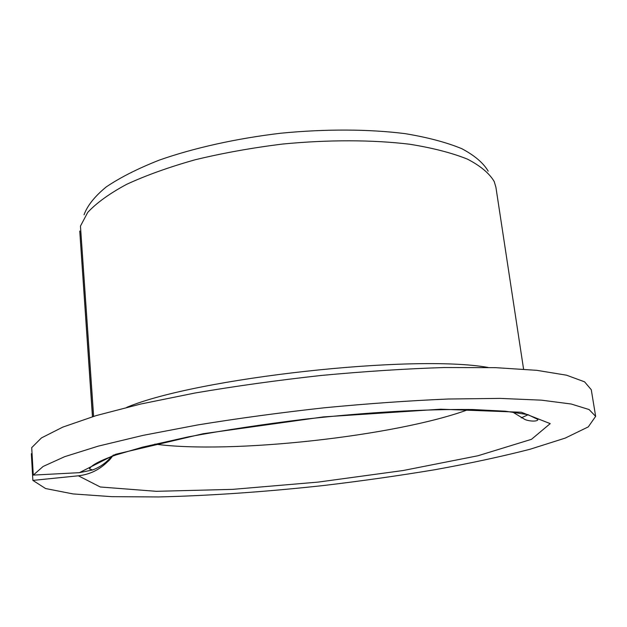 <?xml version="1.0" encoding="UTF-8"?>
<svg xmlns="http://www.w3.org/2000/svg" width="627" height="627" viewBox="0 0 627 627"><rect width="100%" height="100%" fill="white"/><g stroke="black" fill="none" stroke-linecap="round" stroke-linejoin="round"><path stroke-width="0.94" d="M111.465 456.527C106.41 462.663 100.116 467.139 92.569 469.968L79.363 472.672L115.619 454.293L203.077 433.743L323.36 416.916L440.726 409.204L521.296 412.237L550.208 423.625L531.5 439.308L477.986 455.751L403.106 470.524L318.124 482.1L232.648 489.366L156.256 491.317L100.281 486.991L78.359 475.799C88.956 474.6 98.173 470.415 106.002 463.235L112.131 456.284M33.278 475.094L43.153 466.441L64.722 456.66L98.274 446.126L143.199 435.342L197.842 424.918C238.284 418.342 280.481 412.629 324.425 407.769C368.143 403.576 409.455 400.661 448.352 399.015L500.04 398.396L541.407 400.159L571.181 404.007L589.09 409.549L595.65 416.352L591.269 389.704L584.56 381.827L566.573 375.205L536.798 370.33L495.526 367.649L444.041 367.532C405.324 368.77 364.232 371.427 320.773 375.502C277.095 380.33 235.18 386.169 195.005 393.011L140.746 404.023L96.143 415.607L62.849 427.089L41.46 437.912L31.711 447.647L33.278 475.094L79.363 472.672M93.627 416.359L80.452 226.104L87.709 212.428C96.448 202.983 109.411 193.625 126.599 184.354C146.115 175.333 169.008 167.127 195.271 159.736C223.032 153.043 252.164 147.807 282.675 144.045C328.532 139.609 372.775 139.758 409.713 144.241C432.802 147.956 452.083 152.933 467.57 159.187C480.635 165.998 489.522 173.475 494.248 181.618L495.918 187.316L523.576 369.123M595.65 416.352L588.291 426.877L565.248 438.085L530.003 449.269C501.663 456.542 470.046 463.345 435.138 469.678C399.109 475.666 361.983 480.94 323.775 485.494C265.542 491.85 210.507 495.667 158.662 496.952L111.794 496.662L73.061 493.927L45.583 488.543L32.87 480.4L31.35 453.713L32.048 453.642M32.87 480.4L78.359 475.799M92.569 416.681L79.754 231.049L92.459 416.712M84.049 214.795C87.286 205.742 94.646 196.486 106.128 187.003C120.023 177.574 137.76 168.6 159.336 160.089C194.088 147.901 236.457 138.457 281.068 133.19C325.75 128.849 368.911 129.084 405.042 133.629C427.63 137.376 446.542 142.392 461.762 148.67C474.639 155.504 483.441 163.004 488.182 171.171M468.643 409.455C396.899 436.094 230.697 454.442 154.861 444.096M126.748 407.346C196.706 377.916 413.373 353.996 488.065 367.453M528.208 414.706L521.233 417.848M512.525 411.97L524.705 419.353C528.733 421.407 538.138 421.838 537.872 419.432L527.903 414.627L505.299 411.194L472.64 409.517C423.209 409.055 367.398 412.268 305.208 419.157C263.364 424.275 224.442 430.169 188.453 436.847L142.627 447.129L115.964 454.951C100.861 460.226 91.033 465.258 89.481 468.933L92.569 469.968M113.354 455.03C108.51 461.644 108.933 460.328 106.01 463.243"/></g></svg>
